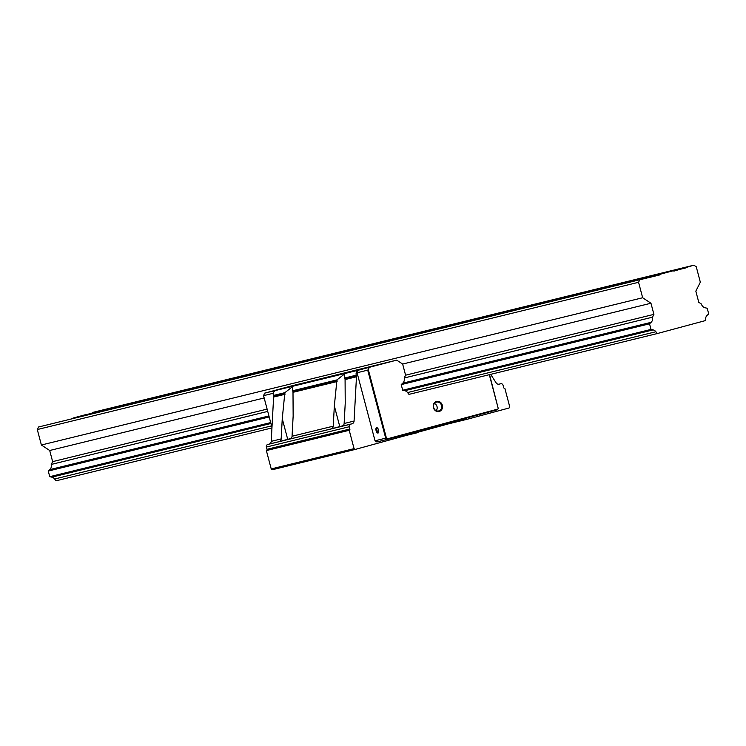 <?xml version="1.0" encoding="UTF-8"?>
<svg xmlns="http://www.w3.org/2000/svg" width="746" height="746" viewBox="0 0 746 746"><rect width="100%" height="100%" fill="white"/><g stroke="black" fill="none" stroke-linecap="round" stroke-linejoin="round"><path stroke-width="1.12" d="M144.09 400.966L156.912 397.198L91.254 413.275L78.088 417.126M73.071 418.357L86.172 414.683M646.558 277.587L673.265 270.733L646.204 277.988M641.196 279.218L654.289 275.544M654.018 275.451L588.361 291.527L575.194 295.379M570.177 296.61L583.279 292.936M583.008 292.842L517.351 308.919L504.175 312.77M499.167 314.001L512.26 310.327M511.989 310.233L446.332 326.31L433.165 330.17M428.148 331.392L441.25 327.718M440.979 327.625L375.313 343.71L362.146 347.561M357.138 348.783L370.23 345.118M369.96 345.016L304.303 361.101L291.126 364.953M286.119 366.183L299.211 362.509M298.941 362.416L233.284 378.492L220.117 382.344M215.1 383.575L228.201 379.9M227.931 379.807L162.274 395.884L149.097 399.735M78.433 416.734L144.099 400.649M149.452 399.334L215.109 383.257M220.471 381.943L286.128 365.866M291.481 364.552L357.138 348.475M362.5 347.16L428.157 331.075M433.51 329.769L499.167 313.684M504.529 312.378L570.186 296.293M575.539 294.978L641.206 278.901M673.265 270.733L673.694 271.012A0.532 0.476 76.2 0 0 674.048 271.078L693.873 265.184L696.251 266.751L700.335 282.212L695.832 291.154L698.769 302.289L701.38 304.014A5.222 4.644 76.2 0 0 705.138 307.79L707.217 308.257L708.7 313.889L707.133 315.334A5.222 4.644 76.2 0 0 705.623 318.346L705.306 320.621L657.273 333.555L408.957 394.373L407.568 392.555A5.222 4.644 76.2 0 0 404.77 390.708L402.7 390.242L401.217 384.61L402.775 383.164A5.222 4.644 76.2 0 0 404.173 377.998L652.489 317.181L653.906 314.374L650.96 303.24L642.651 297.747L638.567 282.286L639.854 279.731L659.94 274.873A0.532 0.476 76.2 0 0 660.219 274.64L660.452 274.183M73.08 418.04L85.902 414.59M647.631 277.643L38.587 426.992L37.3 429.547L41.384 445.008L49.702 450.5L52.64 461.634L51.232 464.441A5.222 4.644 -103.8 0 1 49.833 469.607L48.266 471.052L49.749 476.685L51.828 477.151A5.222 4.644 -103.8 0 1 54.617 478.997L56.015 480.816L271.945 427.934M657.273 333.555L655.883 331.737A5.222 4.644 76.2 0 0 653.086 329.891L651.016 329.424L649.533 323.801L651.09 322.347A5.222 4.644 76.2 0 0 652.489 317.181M49.749 476.685L270.677 422.581M402.7 390.242L651.016 329.424M48.266 471.052L269.185 416.949M401.217 384.61L649.533 323.801M51.232 464.441L267.721 411.41M52.64 461.634L267.115 409.106M404.173 377.998L405.591 375.191L653.906 314.374M49.702 450.5L264.168 397.972M405.591 375.191L402.644 364.057L650.96 303.24M41.384 445.008L642.651 297.747M37.3 429.547L638.567 282.286M38.587 426.992L639.854 279.731M673.545 270.91L685.77 267.917M693.873 265.184L92.607 412.445L686.087 267.282M342.619 426.013L336.987 427.43L343.02 425.752M290.539 438.769L284.907 440.187L290.94 438.508M376.087 430.647A2.77 1.268 74.9 0 1 376.599 427.672A2.77 1.268 74.9 0 1 378.548 430.041A2.77 1.268 74.9 0 1 378.045 433.025A2.77 1.268 74.9 0 1 376.087 430.647M377.112 427.738A2.77 1.268 -105.1 0 0 377 430.405A2.77 1.268 -105.1 0 0 378.446 432.708M438.769 410.925A4.551 4.047 76.2 0 0 441.52 405.47A4.551 4.047 76.2 0 0 436.447 402.122A4.551 4.047 76.2 0 0 436.335 402.159A4.551 4.047 76.2 0 0 433.678 407.484A4.551 4.047 76.2 0 0 438.499 410.99A4.551 4.047 76.2 0 0 438.769 410.925M436.55 401.441A5.185 4.616 -103.8 0 1 442.331 405.255A5.185 4.616 -103.8 0 1 439.207 411.475A5.185 4.616 -103.8 0 1 433.426 407.661A5.185 4.616 -103.8 0 1 436.55 401.441M436.158 410.654A4.308 3.823 76.2 0 0 434.414 403.53M402.644 364.057L396.704 360.131L292.078 385.757L264.606 393.161L263.562 395.66L271.973 427.486M263.562 395.66L273.334 393.263M367.713 370.147L368.272 369.447L386.521 438.508L385.691 438.172L367.713 370.147L357.064 372.758L358.35 370.202L396.704 360.131M489.535 374.641L498.225 408.426L489.311 374.697M368.272 369.447L369.242 367.536M387.118 438.9L497.899 409.06L497.34 409.759L387.472 439.347L386.521 438.508M498.225 408.426L497.899 409.06M387.472 439.347L376.823 441.958L375.033 440.783L357.064 372.758M490.672 374.361L496.109 382.81A3.198 2.844 76.2 0 0 499.233 384.143L500.706 383.752A2.135 1.893 -103.8 0 1 503.084 385.318L503.681 387.584A1.063 0.951 76.2 0 0 504.855 388.377L509.714 406.719L509.07 407.997L467.183 419.271L466.595 418.879L355.255 449.418L272.402 469.719L271.218 468.926L266.369 450.584A1.063 0.951 76.2 0 0 267.012 449.306L266.406 447.04A2.135 1.893 -103.8 0 1 267.693 444.485L269.175 444.084A3.198 2.844 76.2 0 0 271.218 441.352L273.623 397.068A3.198 2.844 76.2 0 0 273.512 395.967L273.381 395.473A4.262 3.795 -103.8 0 1 275.479 390.54A4.262 3.795 -103.8 0 1 275.955 390.372L358.35 370.202M275.479 390.54L275.955 390.372M264.606 393.161L275.498 390.494M385.691 438.172L375.033 440.783M355.255 449.418L354.061 448.635L349.221 430.293A1.063 0.951 76.2 0 0 349.865 429.015L349.259 426.749A2.135 1.893 -103.8 0 1 350.545 424.194L352.028 423.793A3.198 2.844 76.2 0 0 354.07 421.061L356.476 376.777A3.198 2.844 76.2 0 0 356.364 375.676L356.234 375.182A4.262 3.795 -103.8 0 1 358.322 370.249M269.175 444.084L279.116 441.651A3.198 2.844 76.2 0 0 281.158 438.918L282.258 418.702L284.86 392.666L292.32 386.857L293.001 392.321L293.15 416.035L292.05 436.251A3.198 2.844 -103.8 0 1 290.007 438.984L331.196 428.894A3.198 2.844 76.2 0 0 333.238 426.171L334.339 405.945L336.94 379.91L344.4 374.1L345.081 379.565L345.23 403.278L344.13 423.504A3.198 2.844 -103.8 0 1 342.078 426.227L352.028 423.793M331.196 428.894L343.085 425.696M279.116 441.651L291.005 438.452M448.001 423.97L467.183 419.271M397.413 437.594L416.594 432.904M271.218 468.926L354.061 448.635M266.369 450.584L349.221 430.293M647.91 277.82L659.94 274.873M647.724 277.699L660.219 274.64M54.617 478.997L271.544 425.873M407.568 392.555L655.883 331.737M51.828 477.151L270.919 423.495M404.77 390.708L653.086 329.891M49.833 469.607L268.924 415.951M402.775 383.164L651.09 322.347M339.784 426.581L334.339 405.945M292.05 436.251L333.238 426.171M293.001 392.321L337.099 381.523M292.805 391.24L337.061 380.395M292.684 390.755L336.94 379.91M287.714 439.338L282.258 418.702M344.755 377.998L356.234 375.182M273.381 395.473L284.86 392.666M344.885 378.483L356.364 375.676M345.081 379.565L356.476 376.777M344.13 423.504L354.07 421.061M266.406 447.04L349.259 426.749M267.012 449.306L349.865 429.015M267.693 444.485L350.545 424.194M271.218 441.352L281.158 438.918M273.623 397.068L285.019 394.27M273.512 395.967L284.991 393.151"/></g></svg>

